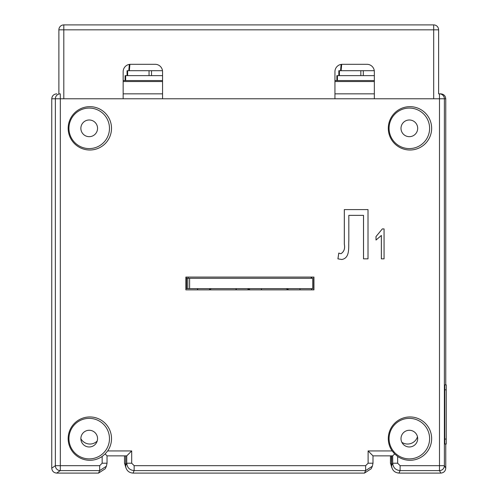 <?xml version="1.0" encoding="UTF-8"?>
<svg xmlns="http://www.w3.org/2000/svg" width="498" height="498" viewBox="0 0 498 498"><rect width="100%" height="100%" fill="white"/><g stroke="black" fill="none" stroke-linecap="round" stroke-linejoin="round"><path stroke-width="0.75" d="M187.802 288.647L312.732 288.647L312.732 278.307L187.802 278.307L187.802 288.647L185.879 288.647M189.607 288.647L189.607 278.307M246.803 288.647A4.924 4.924 -90 0 1 250.064 289.88M261.257 288.647A15.27 15.27 -90 0 1 261.618 289.88M249.89 289.88A4.924 4.924 90 0 0 246.635 288.647M197.706 288.647A15.27 15.27 90 0 0 197.345 289.88L185.879 289.88L185.879 277.075L313.933 277.075L313.933 289.88L185.879 289.88M225.631 289.88L209.073 289.88A4.924 4.924 -90 0 1 212.329 288.647M197.513 289.88A15.27 15.27 -90 0 1 197.88 288.647M185.879 277.075L186.264 277.075L186.264 278.307L188.107 278.307L188.107 277.075M311.238 278.307L311.238 277.075M186.569 288.647L186.569 278.307L185.879 278.307M236.245 288.647A15.27 15.27 90 0 0 235.878 289.88M247.612 289.88A4.924 4.924 -90 0 1 248.751 289.126M236.052 289.88A15.27 15.27 -90 0 1 236.413 288.647M285.342 288.647A4.924 4.924 -90 0 1 288.603 289.88M299.796 288.647A15.27 15.27 -90 0 1 300.157 289.88M288.429 289.88A4.924 4.924 90 0 0 285.167 288.647M58.882 29.824A4.924 4.924 0 0 1 63.806 24.9L433.696 24.9A4.924 4.924 0 0 1 438.62 29.824L58.882 29.824L58.882 94.06M162.56 98.778L162.56 71.687A7.389 7.389 0 0 0 155.171 64.304L130.544 64.304A7.389 7.389 0 0 0 123.155 71.687L123.155 98.778M374.347 98.778L374.347 71.687A7.389 7.389 0 0 0 366.958 64.304L342.331 64.304A7.389 7.389 0 0 0 334.942 71.687L334.942 98.778M438.62 29.824L438.62 93.854L439.846 93.854M128.777 70.704L129.331 64.404A7.389 7.389 0 0 0 123.155 71.687M340.557 70.704L341.105 64.404A7.389 7.389 0 0 0 334.942 71.687M123.155 80.558L162.56 80.558M334.942 80.558L374.347 80.558M125.67 75.628L125.085 75.628L125.085 80.558M336.866 80.558L336.866 75.628L374.347 75.628M125.658 80.558L125.658 75.628L162.56 75.628M127.631 75.628L127.631 70.704L127.052 70.704L127.052 75.628M360.832 75.628L360.832 70.704L374.278 70.704M338.833 75.628L338.833 70.704L360.832 70.704M363.297 75.628L363.297 70.704M149.051 75.628L149.051 70.704L162.491 70.704M127.631 70.704L149.051 70.704M151.517 75.628L151.517 70.704M401.855 442.305A10.346 10.346 0 0 0 417.473 436.752M80.869 438.719A10.346 10.346 0 0 0 97.197 441.041M444.776 389.822L444.776 443.998L446.252 443.998L446.252 384.898L444.776 384.898L444.776 389.822L446.252 389.822M125.932 467.821L124.506 463.047L124.506 455.863L124.506 463.047L125.695 465.711L125.695 455.863L125.695 465.555L126.741 463.215L131.702 463.215L131.702 450.939L126.741 455.863L107.039 455.863L105.14 453.933L107.674 450.939A21.669 21.669 90 0 0 89.839 416.951A21.669 21.669 90 0 0 79.767 457.811A21.669 21.669 90 0 0 102.152 456.454L105.14 453.933M391.652 463.401L391.783 455.863L372.996 455.863L368.109 450.939L392.138 450.939L394.653 453.933L397.659 456.454A21.669 21.669 90 0 0 431.642 438.626A21.669 21.669 90 0 0 409.972 416.951A21.669 21.669 90 0 0 392.138 450.939M391.384 455.863L391.584 465.555L390.463 463.047L390.463 455.863L390.476 463.476M311.624 289.88L311.624 288.647M311.624 278.307L311.624 277.075M439.921 93.854L440.68 93.854M56.828 93.854L56.672 93.854C53.703 94.166 52.06 95.809 51.748 98.778L51.748 468.176L55.359 465.68L55.359 98.778L51.748 98.778M311.823 289.88L311.823 288.647M311.823 278.307L311.823 277.075M125.695 465.711L125.807 467.192M417.685 438.626A8.342 8.342 -90 0 1 409.344 446.967A8.342 8.342 -90 0 1 401.002 438.626A8.342 8.342 -90 0 1 409.344 430.278A8.342 8.342 -90 0 1 417.685 438.626M97.552 438.626A8.342 8.342 -90 0 1 89.21 446.967A8.342 8.342 -90 0 1 80.869 438.626A8.342 8.342 -90 0 1 89.21 430.278A8.342 8.342 -90 0 1 97.552 438.626M97.552 128.328A8.342 8.342 -90 0 1 89.21 136.676A8.342 8.342 -90 0 1 80.869 128.328A8.342 8.342 -90 0 1 89.21 119.987A8.342 8.342 -90 0 1 97.552 128.328M417.685 128.328A8.342 8.342 -90 0 1 409.344 136.676A8.342 8.342 -90 0 1 401.002 128.328A8.342 8.342 -90 0 1 409.344 119.987A8.342 8.342 -90 0 1 417.685 128.328M388.303 128.328A21.669 21.669 90 0 0 409.972 150.004A21.669 21.669 90 0 0 431.642 128.328A21.669 21.669 90 0 0 409.972 106.659A21.669 21.669 90 0 0 388.303 128.328M389.081 128.328A20.262 20.262 90 0 0 409.344 148.591A20.262 20.262 90 0 0 429.606 128.328A20.262 20.262 90 0 0 409.344 108.072A20.262 20.262 90 0 0 389.081 128.328M68.17 128.328A21.669 21.669 90 0 0 89.839 150.004A21.669 21.669 90 0 0 111.508 128.328A21.669 21.669 90 0 0 89.839 106.659A21.669 21.669 90 0 0 68.17 128.328M68.948 128.328A20.262 20.262 90 0 0 89.21 148.591A20.262 20.262 90 0 0 109.473 128.328A20.262 20.262 90 0 0 89.21 108.072A20.262 20.262 90 0 0 68.948 128.328M389.081 438.626A20.262 20.262 90 0 0 409.344 458.882A20.262 20.262 90 0 0 429.606 438.626A20.262 20.262 90 0 0 409.344 418.364A20.262 20.262 90 0 0 389.081 438.626M68.948 438.626A20.262 20.262 90 0 0 89.21 458.882A20.262 20.262 90 0 0 109.473 438.626A20.262 20.262 90 0 0 89.21 418.364A20.262 20.262 90 0 0 68.948 438.626M381.381 258.848L381.381 235.442L376.009 240.042L376.009 236.594L382.321 228.918L384.064 228.918L384.064 258.848L381.35 258.848L381.35 235.479M376.009 240.042L375.978 236.594L382.321 228.918M340.875 253.731C344 251.801 345.151 248.639 344.317 244.238L344.317 209.596L368.01 209.596L368.01 258.848L363.503 258.848L363.503 215.354L348.824 215.354L348.824 240.64C348.376 247.02 350.306 258.026 341.796 259.489L337.918 258.848L338.771 253.096L340.906 253.731C344.031 251.801 345.176 248.639 344.342 244.238L344.342 209.596M445.76 443.998L445.76 468.176C445.449 471.145 443.805 472.789 440.836 473.1L398.973 473.1C394.516 472.633 392.05 470.168 391.584 465.711L392.698 463.215L397.659 463.215L400.124 465.68L439.491 465.68L439.491 98.778L60.32 98.778L60.32 465.68L99.687 465.68L102.152 463.215L107.039 463.215L107.039 455.863L107.039 463.215L106.398 466.228L107.039 463.215M391.584 463.414L391.584 465.711M445.76 98.778L444.378 98.778A4.924 4.924 -90 0 0 439.454 93.854L440.836 93.854C443.805 94.166 445.449 95.809 445.76 98.778L445.76 384.898M440.836 473.1L439.454 470.604L400.087 470.604C395.63 470.137 393.165 467.672 392.698 463.215L392.698 455.863L372.996 455.863L372.996 463.215L372.996 455.863M364.492 473.1L365.607 470.604L372.355 466.228L371.24 468.724L364.492 473.1L133.016 473.1C129.219 472.82 126.809 470.853 125.776 467.192L125.695 465.555M98.536 473.1L99.65 470.604L106.398 466.228L105.283 468.724L98.536 473.1L56.672 473.1C53.703 472.789 52.06 471.145 51.748 468.176M313.734 277.075L313.734 289.88M162.56 81.541L123.155 81.541M374.347 81.541L334.942 81.541M123.155 93.854L162.56 93.854M334.942 93.854L374.347 93.854M341.796 259.489L337.918 258.848M337.949 258.848L338.796 253.096M363.534 258.848L363.534 215.354L348.824 215.354M392.698 455.863L394.653 453.933M439.454 93.854L439.491 98.778L444.378 98.778L444.378 465.68L439.491 465.68L439.454 470.604A4.924 4.924 -29 0 0 444.378 465.68L445.76 468.176M131.702 463.215L134.167 465.68L365.644 465.68L368.109 463.215L372.996 463.215L372.355 466.228L372.996 463.215M99.687 465.68L99.65 470.604L60.283 470.604A4.924 4.924 -124.7 0 1 55.359 465.68L60.32 465.68L60.283 470.604L56.672 473.1M63.806 24.9L63.806 98.778M433.696 24.9L433.696 98.778M444.776 439.074L446.252 439.074M391.889 467.821L390.463 463.047M102.152 463.215L102.152 456.454M107.674 450.939L131.702 450.939M368.109 463.215L368.109 450.939M397.659 456.454L397.659 463.215M365.644 465.68L365.607 470.604L134.13 470.604L133.016 473.1M400.124 465.68L400.087 470.604L398.973 473.1M134.167 465.68L134.13 470.604C129.673 470.137 127.208 467.672 126.741 463.215L126.741 455.863M60.283 93.854A4.924 4.924 90 0 0 55.359 98.778L60.32 98.778L60.283 93.854M337.439 80.558L337.439 75.628M339.412 75.628L339.412 70.704M129.91 64.329L129.356 70.704M341.69 64.329L341.13 70.704M124.506 463.047L124.519 463.476"/></g></svg>
